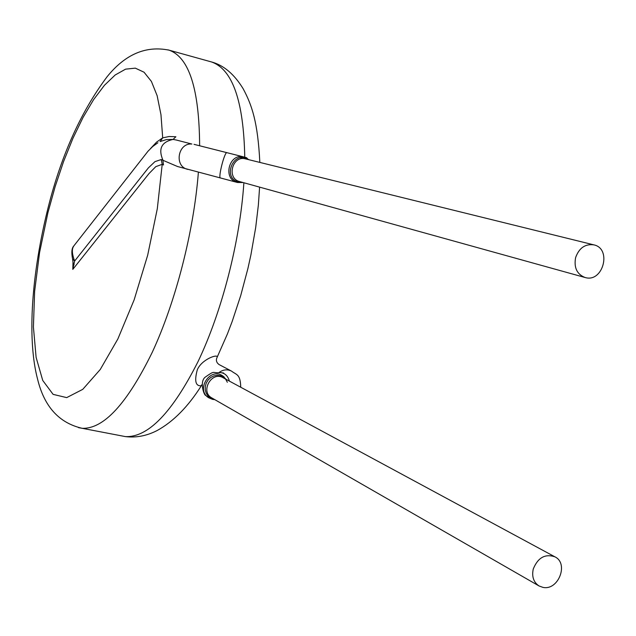 <?xml version="1.0" encoding="UTF-8"?>
<svg xmlns="http://www.w3.org/2000/svg" width="636" height="636" viewBox="0 0 636 636"><rect width="100%" height="100%" fill="white"/><g stroke="black" fill="none" stroke-linecap="round" stroke-linejoin="round"><path stroke-width="0.95" d="M201.946 384.685L201.008 385.806C195.538 386.116 194.306 380.765 197.311 369.77C201.827 358.998 218.633 353.481 217.162 357.345M150.462 148.601L156.647 142.043L162.697 137.869L169.104 136.517L175.886 136.74L173.064 139.435L166.513 139.562L160.089 141.55L162.697 137.869L160.964 114.663L157.132 95.67L151.408 81.416L144.038 72.21L135.325 68.147L125.602 69.149L115.188 74.984L104.415 85.311L93.579 99.669L82.99 117.549L72.902 138.394L63.544 161.616L55.157 186.594L47.907 212.718L39.567 252.532L34.63 291.352L33.414 327.015L36.117 357.4L42.747 380.463L53.098 394.36L66.693 397.619L82.767 389.343L100.265 369.476L117.867 338.964L134.14 299.866L147.679 255.211L157.307 208.719L162.212 164.327L155.796 166.64L148.927 173.652L72.806 269.37L73.005 261.945M176.474 140.055L173.064 139.435C161.56 141.923 158.149 148.752 162.84 159.93L163.492 164.986L162.212 164.327L161.218 159.549L177.524 166.513M212.416 399.297L208.711 397.754C195.57 390.099 209.729 367.195 222.385 375.701L226.146 379.366L222.735 376.711M201.008 385.806L201.93 384.836M73.697 246.164C71.669 249.058 71.979 254.01 74.635 261.03L148.379 167.888L154.977 161.624L161.218 159.549M73.681 246.084C71.717 248.271 71.343 252.532 72.568 258.852L74.635 261.03L72.806 269.37L73.227 263.964M237.506 182.5L237.156 182.413C222.338 178.994 229.111 152.727 243.747 156.933L226.941 152.68C224.651 151.416 217.862 178.016 220.469 178.016L220.501 178.024M74.134 264.648L73.212 263.813L72.623 259.218M227.354 382.292L225.764 379.374L223.387 377.124L220.446 375.717L217.178 375.312L213.847 375.924L210.755 377.482L208.163 379.907L206.279 382.952L205.277 386.362L205.245 389.86L206.159 393.151L207.972 395.934L210.524 397.993L213.617 399.17M542.929 587.37L539.082 585.979C533.572 582.29 531.64 576.629 533.262 569.005C537.897 557.621 545.124 553.558 554.926 556.834C569.053 563.488 558.273 590.908 542.929 587.37M248.247 159.556C233.976 149.229 221.582 178.032 238.611 182.055L238.659 182.063M585.279 277.558L584.977 277.479C576.939 274.243 573.807 267.629 575.596 257.652C579.062 248 585.144 243.739 593.849 244.86C612.102 248.557 603.087 282.853 585.279 277.558M121.206 435.795L125.387 436.598C148.013 437.648 172.237 412.637 198.05 361.566C221.988 311.529 239.947 241.704 243.882 182.763M244.765 157.243C243.644 101.108 232.561 69.348 211.526 61.954L210.214 61.589M78.498 427.638L82.155 428.306C103.644 429.133 127.001 403.812 152.235 352.344C175.687 301.925 193.757 231.631 198.384 172.261M199.632 145.739C199.283 89.143 189.107 57.288 169.096 50.165L168.023 49.862M217.099 357.36C215.739 360.143 216.383 362.536 219.03 364.539L231.464 371.074C227.267 369.095 223.141 369.564 219.078 372.473M229.405 381.123C227.887 375.9 224.898 373.054 220.438 372.593C211.208 373.443 215.843 369.786 205.19 377.172C199.267 381.783 204.172 395.902 205.778 395.385L208.727 397.786M176.506 140.071L191.865 144.038C177.945 142.703 173.938 166.234 187.541 169.327L187.827 169.407M539.082 585.979L211.82 397.929C199.895 391.744 211.55 370.82 223.077 377.705L554.926 556.834M239.867 181.642L239.645 181.586C226.241 178.478 232.347 155.025 245.56 158.889L593.849 244.86M259.838 162.419C257.803 122.072 251.951 105.186 243.159 88.746C234.247 74.174 223.705 65.246 211.526 61.954L169.096 50.165C145.882 45.434 125.22 54.291 107.094 76.741C80.208 112.659 60.182 157.784 47.016 212.098C30.321 281.152 27.841 342.454 37.572 379.112C44.218 406.603 59.076 422.996 82.155 428.306L125.387 436.598C136.112 437.91 146.67 435.899 157.044 430.58C173.389 421.628 188.2 406.603 201.485 385.519M259.599 187.127L258.359 205.094L255.696 227.497L250.918 254.837L247.905 268.527L240.726 295.541L232.156 321.53L227.41 333.956L217.115 357.321M240.742 387.245C240.305 373.809 236.695 375.129 231.464 371.074M221.694 372.744L223.626 373.014M222.385 375.693L223.212 376.258M223.323 376.345L224.325 377.267M73.657 246.132L148.045 151.177L152.775 146.471L157.895 142.766M177.309 166.457L237.156 182.413M194.02 144.348L226.941 152.68M208.711 397.754L212.758 399.408L214.785 399.639L212.758 399.408L212.869 398.987M237.196 182.421L243.087 182.54L237.538 182.508L237.546 181.721M243.747 156.941L249.042 159.755C245.695 158.364 248.676 156.583 240.519 157.728M584.977 277.479L239.645 181.586"/></g></svg>
